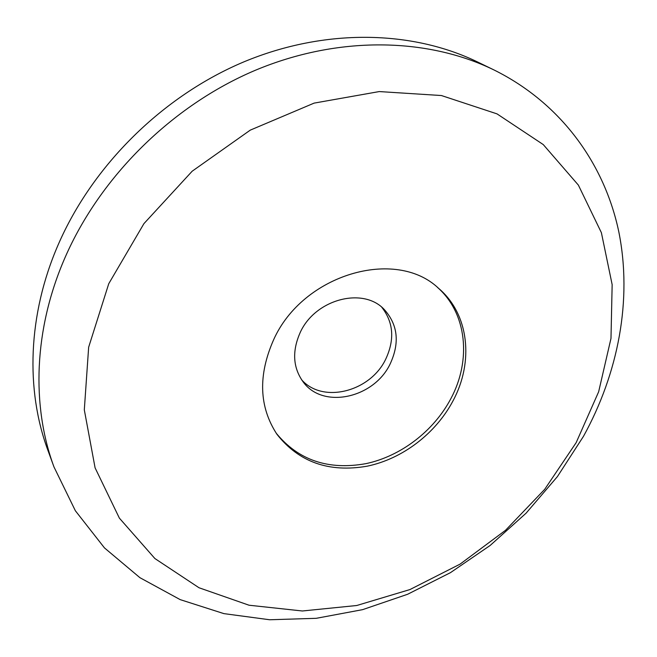 <?xml version="1.0" encoding="UTF-8"?>
<svg xmlns="http://www.w3.org/2000/svg" width="657" height="657" viewBox="0 0 657 657"><rect width="100%" height="100%" fill="white"/><g stroke="black" fill="none" stroke-linecap="round" stroke-linejoin="round"><path stroke-width="0.99" d="M390.242 363.748C399.908 342.708 397.863 324.574 384.115 309.348C362.935 286.657 315.146 299.247 300.208 332.491C291.872 351.323 292.932 367.912 303.394 382.243C323.458 409.516 374.276 397.945 390.242 363.748M301.538 379.689C322.768 404.03 370.474 391.703 385.774 359.042C394.832 339.546 393.502 322.283 381.758 307.238M276.154 433.127C298.352 460.253 328.311 470.42 366.031 463.628C401.049 456.155 433.809 430.967 450.891 398.602C471.48 360.266 467.037 313.34 437.496 287.413M453.051 400.778C474.009 361.851 469.147 314.12 438.613 288.357C395.81 247.336 302.861 274.207 273.616 339.768C257.922 375.377 259.039 406.897 276.975 434.334C298.927 462.167 328.985 472.785 367.148 466.191C402.544 458.873 435.772 433.48 453.051 400.778M64.977 257.716C33.671 329.395 31.396 405.837 53.964 466.913L75.358 510.744L104.488 547.922L139.916 577.684L180.19 599.627L223.881 613.622L269.657 619.756L316.272 618.311L362.598 609.655L407.627 594.265L450.439 572.666L490.188 545.433L526.093 513.183L557.423 476.58L583.49 436.314C618.245 373.184 632.477 300.085 618.845 231.995C604.686 164.275 561.292 103.141 493.678 69.798C427.206 37.564 338.404 35.47 255.245 70.315C172.257 105.424 100.332 176.487 64.977 257.716M108.75 283.709L88.654 347.208L84.31 409.861L95.093 467.858L119.385 518.143L154.896 558.54L199.005 587.752L249.028 605.22L302.392 610.985L356.735 605.508L409.935 589.559L460.097 564.117L505.529 530.289L544.694 489.342L576.164 442.637L598.658 391.744L610.985 338.412L612.152 284.637L601.393 232.693L578.374 185.102L543.265 144.581L497.012 113.875L441.422 95.536L379.245 91.569L314.112 103.116L250.276 130.127L192.189 171.198L143.932 223.626L108.75 283.709M493.678 69.798L477.549 61.972C412.087 30.23 325.034 28.029 243.763 61.914C162.657 96.07 92.555 165.367 58.153 244.823C27.701 314.933 25.598 389.921 47.813 450.07L53.964 466.913"/></g></svg>
